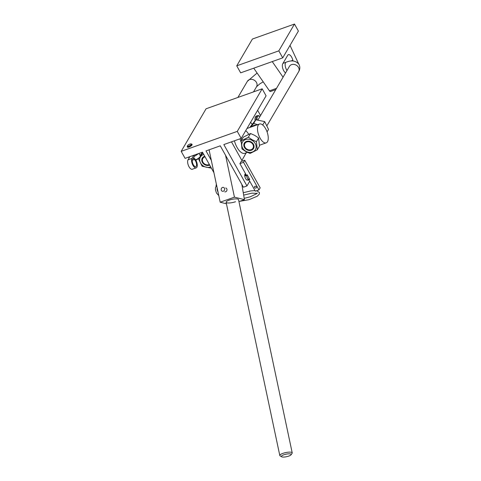 <?xml version="1.0" encoding="UTF-8"?>
<svg xmlns="http://www.w3.org/2000/svg" width="481" height="481" viewBox="0 0 481 481"><rect width="100%" height="100%" fill="white"/><g stroke="black" fill="none" stroke-linecap="round" stroke-linejoin="round"><path stroke-width="0.72" d="M191.023 143.891A2.152 0.679 150.8 0 1 191.27 144.162A2.152 0.679 150.8 0 1 189.334 145.863A2.152 0.679 150.8 0 1 187.452 146.002A2.152 0.679 150.8 0 1 187.476 145.875A2.152 0.679 150.8 0 1 189.027 144.486A2.152 0.679 150.8 0 1 191.023 143.891L191.654 144.035A2.664 0.842 150.8 0 1 191.919 144.204A2.664 0.842 150.8 0 1 191.955 144.366A2.664 0.842 150.8 0 1 189.785 146.356A2.664 0.842 150.8 0 1 187.271 146.801A2.664 0.842 150.8 0 1 187.235 146.645A2.664 0.842 150.8 0 1 187.265 146.489A2.664 0.842 150.8 0 1 187.343 146.314M191.919 144.204L192.087 144.498A2.664 0.842 150.8 0 1 192.123 144.661A2.664 0.842 150.8 0 1 189.947 146.651A2.664 0.842 150.8 0 1 187.434 147.096L187.271 146.801M181.187 151.347L237.277 131.379L262.169 88.811L206.078 108.778L181.187 151.347L185.101 158.357L193.795 155.261L191.955 158.411A5.327 2.387 70.4 0 0 192.526 164.514A5.327 2.387 70.4 0 0 196.206 167.845A5.327 2.387 70.4 0 0 196.885 167.244A5.327 2.387 70.4 0 0 196.903 162.752A5.327 2.387 70.4 0 0 194.354 158.339L192.965 158.832M194.354 158.339L194.372 159.464L192.334 160.191M194.372 159.464A3.998 1.792 -109.6 0 1 196.284 162.77A3.998 1.792 -109.6 0 1 196.272 166.137A3.998 1.792 -109.6 0 1 195.761 166.594A3.998 1.792 -109.6 0 1 193.001 164.093A3.998 1.792 -109.6 0 1 192.568 159.518L194.528 156.163A6.662 2.104 -29.2 0 0 198.376 153.631M188.474 157.155L188.48 157.161A6.662 2.104 -29.2 0 0 189.31 157.612M255.092 120.575A6.662 2.988 -109.6 0 1 255.062 120.31A6.662 2.988 -109.6 0 1 256.355 116.053L257.473 115.656A6.662 2.988 70.4 0 0 256.163 119.763M257.088 119.835A5.994 2.688 -109.6 0 1 259.8 116.39L259.187 115.999A6.662 2.988 70.4 0 0 257.473 115.656M247.817 178.74A3.331 1.491 -109.6 0 1 246.855 177.014L247.817 178.74L248.99 179.323L247.523 179.846A3.331 1.491 70.4 0 0 248.208 179.918L247.643 180.116A3.331 1.491 -109.6 0 1 245.605 178.553A3.331 1.491 -109.6 0 1 244.787 176.136A3.331 1.491 -109.6 0 1 245.412 173.839L245.587 173.779M211.327 160.389L206.024 150.908L220.274 145.833L243.398 187.217L246.963 185.949L249.735 181.205M193.795 155.261L202.465 152.176L213.937 172.703M246.963 185.949L223.833 144.565L241.197 138.39L266.083 95.821L262.169 88.811M237.277 131.379L241.197 138.39A9.993 4.479 -109.6 0 0 241.636 140.025M257.63 110.287L260.552 115.524M252.068 124.134L250.577 122.342M242.262 161.147L231.475 141.847M189.869 156.656L188.023 159.812A5.327 2.387 70.4 0 0 188.6 165.915A5.327 2.387 70.4 0 0 192.28 169.246L196.206 167.845M193.987 155.195L194.528 156.163M265.638 128.722A9.993 4.479 70.4 0 0 259.512 124.026A9.993 4.479 70.4 0 0 260.095 138.161A9.993 4.479 70.4 0 0 266.215 142.857A9.993 4.479 70.4 0 0 265.638 128.722M241.155 140.855L243.332 137.145L250.553 133.508L254.786 135.414L258.622 137.987L259.469 146.116L257.293 149.819L256.445 141.697L252.212 139.791L248.376 137.217L241.155 140.855L241.997 148.978L245.833 151.557L250.066 153.463L257.293 149.819M251.936 140.302A7.492 6.271 30.4 0 1 255.495 149.453A7.492 6.271 30.4 0 1 245.953 151.323A7.492 6.271 30.4 0 1 242.394 142.172A7.492 6.271 30.4 0 1 251.936 140.302M250.553 133.508L248.376 137.217M256.445 141.697L258.622 137.987M251.07 141.895A5.327 4.461 30.4 0 1 253.601 148.401A5.327 4.461 30.4 0 1 246.819 149.735A5.327 4.461 30.4 0 1 244.288 143.224A5.327 4.461 30.4 0 1 251.07 141.895M253.144 144.228A4.906 4.107 30.4 0 1 252.465 149.092A4.906 4.107 30.4 0 1 247.054 149.308A4.906 4.107 30.4 0 1 244.883 147.168A4.906 4.107 30.4 0 1 245.557 142.298A4.906 4.107 30.4 0 1 250.968 142.087A4.906 4.107 30.4 0 1 253.144 144.228M198.31 158.435L202.134 166.234L210.979 168.109L211.219 167.845M210.678 166.871A7.492 6.271 30.4 0 1 201.671 164.556A7.492 6.271 30.4 0 1 200.938 156.253A7.492 6.271 30.4 0 1 203.746 154.467M202.928 153.012L200.397 156.072M202.507 152.249L200.09 155.405M209.668 165.073A5.327 4.461 30.4 0 1 203.21 163.51A5.327 4.461 30.4 0 1 202.651 157.564A5.327 4.461 30.4 0 1 204.75 156.265M209.433 164.652A4.906 4.107 30.4 0 1 202.808 162.145A4.906 4.107 30.4 0 1 203.054 157.702A4.906 4.107 30.4 0 1 204.9 156.529M249.753 127.501L255.85 119.739L264.694 121.615L268.524 129.413L267.069 131.89M251.599 126.846A7.492 6.271 30.4 0 1 256.445 125.12M257.69 124.681L253.673 123.449L250.565 127.212M262.704 125L264.694 121.615M253.673 123.449L255.85 119.739M245.683 130.712A9.993 4.479 -109.6 0 1 248.683 134.259M235.498 201.731A6.343 1.623 -12 0 1 226.112 202.248A6.343 1.623 -12 0 1 229.142 200.138A6.343 1.623 -12 0 1 238.528 199.615L292.214 452.874A6.343 1.623 168 0 0 291.354 452.284A6.343 1.623 168 0 0 284.199 452.958A6.343 1.623 168 0 0 279.804 455.501A6.343 1.623 168 0 0 280.11 455.874L281.613 456.782A5.014 1.281 -12 0 1 284.229 454.659A5.014 1.281 -12 0 1 290.494 453.944A5.014 1.281 -12 0 1 291.077 454.779A5.014 1.281 -12 0 1 287.067 456.583A5.014 1.281 -12 0 1 282.052 456.95A5.014 1.281 -12 0 1 281.613 456.782M247.426 152.369L244.781 153.313A12.656 5.676 -109.6 0 1 237.037 147.378A12.656 5.676 -109.6 0 1 234.433 140.795M241.185 142.31A12.656 5.676 -109.6 0 1 240.043 138.799M225.733 187.975A1.996 1.714 104.1 0 1 224.759 191.853M241.835 184.415L244.444 199.651L234.439 197.144L225.571 155.321M238.949 201.605L244.444 199.651M209.085 149.819L220.19 202.218L234.439 197.144M220.19 202.218L226.437 203.782M246.212 152.802L241.883 160.474M291.077 454.779L292.081 453.336A6.343 1.623 168 0 0 292.214 452.874M209.361 164.52A4.666 3.902 30.4 0 1 202.946 162.187A4.666 3.902 30.4 0 1 205.056 156.818M252.874 144.414A4.666 3.902 30.4 0 1 251.1 149.675A4.666 3.902 30.4 0 1 245.015 147.21A4.666 3.902 30.4 0 1 246.789 141.949A4.666 3.902 30.4 0 1 252.874 144.414M253.734 68.182L269.456 90.843A1.996 0.896 70.4 0 0 270.502 91.498L275.763 89.622M290.025 45.388L298.641 63.859M292.983 60.973L292.845 60.311A5.327 2.387 70.4 0 0 288.396 54.672A5.327 2.387 70.4 0 0 287.716 55.279L282.738 63.793A5.327 2.387 70.4 0 0 282.804 68.549A5.327 2.387 70.4 0 0 285.576 72.92M283.068 77.194L272.24 61.592M294.486 24.05L252.417 39.027L236.742 65.831L240.656 72.835L282.726 57.858L278.812 50.854L294.486 24.05L298.4 31.055L282.726 57.858M236.742 65.831L278.812 50.854M223.4 191.185A1.996 1.714 104.1 0 1 222.42 187.476A1.996 1.714 104.1 0 1 223.4 191.185M254.942 186.303A1.064 0.89 30.3 0 1 255.928 188.071A1.064 0.89 30.3 0 1 254.942 186.303M246.783 175.481L247.144 174.765L245.809 175.246L245.346 175.95L246.813 175.427L246.855 177.014M247.144 174.765L249.759 179.443L248.93 179.323M216.179 186.351A3.331 1.491 -109.6 0 1 216.378 184.403A3.331 1.491 -109.6 0 1 216.408 184.355M247.523 179.846L247.998 179.834M217.49 189.478A3.331 1.491 -109.6 0 1 217.039 188.811M245.809 175.246L245.701 173.984L239.905 163.612L241.101 161.562L244.745 160.263L260.167 187.849L258.964 189.899L255.321 191.197L249.525 180.826L248.418 179.918L249.759 179.443M258.964 189.899L243.548 162.313L244.745 160.263M239.905 163.612L243.548 162.313M198.978 153.415L200.294 155.772A4.329 1.365 150.8 0 1 200.349 156.03A4.329 1.365 150.8 0 1 196.458 159.451A4.329 1.365 150.8 0 1 195.605 159.824M191.955 158.411L188.023 159.812M200.126 156.698A3.8 1.196 150.8 0 1 196.711 159.698M287.007 70.485A5.327 2.387 70.4 0 1 286.532 69.727A5.327 2.387 70.4 0 1 286.225 62.187C291.793 59.957 296.055 60.708 299.014 64.454C300.198 66.973 300.066 69.402 298.623 71.747A5.327 4.461 -149.6 0 0 298.515 67.448A5.327 4.461 -149.6 0 0 293.915 64.394A5.327 4.461 -149.6 0 0 289.436 66.348L257.966 119.931M237.891 97.451L247.366 81.325A5.327 4.461 30.4 0 1 251.846 79.365A5.327 4.461 30.4 0 1 256.445 82.425A5.327 4.461 30.4 0 1 256.553 86.724L253.517 91.889M290.758 61.057L292.845 60.311M269.456 90.843L276.527 88.33M245.641 173.881A3.331 1.491 70.4 0 0 245.544 174.02A3.331 1.491 70.4 0 0 245.346 175.95M195.791 160.125L196.699 159.734C199.627 158.015 200.824 156.692 200.294 155.772M187.476 145.875L187.265 146.489M259.512 124.026L246.981 128.487M266.215 142.857L259.457 145.262M279.804 455.501L226.112 202.248M263.221 81.86L259.83 83.826L256.553 86.718M286.225 62.187L283.008 63.336M267.003 125.589L298.623 71.747M247.366 81.325L257.094 73.034M243.26 192.731L250.835 190.897L254.978 190.584M256.644 190.729L259.463 192.574L259.337 194.102L257.305 196.206L248.978 199.705L239.778 201.311M243.669 195.118L251.966 193.158L257.245 193.404M257.161 193.091L256.62 193.729L250.282 196.801L244.222 198.346M218.158 192.622L217.099 189.616L217.153 187.897M218.783 195.581L216.474 193.019L215.464 189.923L215.446 187.909L215.819 186.82L216.811 185.961"/></g></svg>
